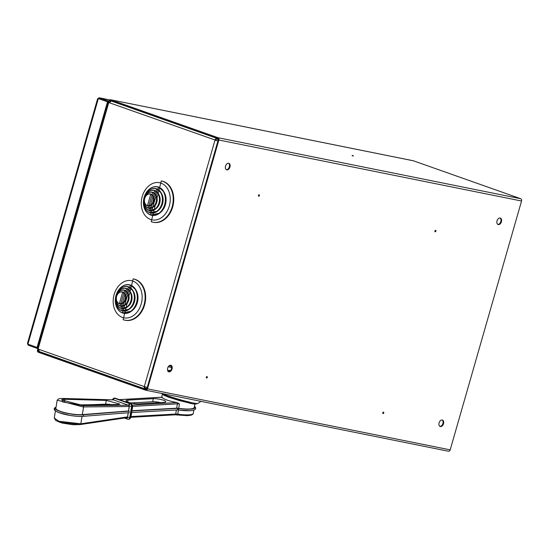 <?xml version="1.0" encoding="UTF-8"?>
<svg xmlns="http://www.w3.org/2000/svg" width="549" height="549" viewBox="0 0 549 549"><rect width="100%" height="100%" fill="white"/><g stroke="black" fill="none" stroke-linecap="round" stroke-linejoin="round"><path stroke-width="0.82" d="M353.302 156.04L352.039 155.635L352.89 155.415L353.302 156.04M434.904 230.985A0.762 0.494 -70.5 0 1 435.885 231.184A0.762 0.494 -70.5 0 1 434.904 230.985M258.449 195.417A0.762 0.494 -70.5 0 1 259.423 195.616A0.762 0.494 -70.5 0 1 258.449 195.417M382.777 412.773A0.762 0.494 -70.5 0 1 383.758 412.965A0.762 0.494 -70.5 0 1 382.777 412.773M206.321 377.204A0.762 0.494 -70.5 0 1 207.302 377.403A0.762 0.494 -70.5 0 1 206.321 377.204M498.279 224.582A3.424 2.237 109.5 0 0 501.381 221.899A3.424 2.237 109.5 0 0 500.365 218.077A3.424 2.237 109.5 0 0 500.16 218.022A3.424 2.237 109.5 0 0 497.065 220.705A3.424 2.237 109.5 0 0 498.08 224.527A3.424 2.237 109.5 0 0 498.279 224.582M497.792 224.39A3.424 2.237 109.5 0 0 500.729 221.837A3.424 2.237 109.5 0 0 500.05 218.001M440.367 426.566A3.424 2.237 109.5 0 0 443.462 423.883A3.424 2.237 109.5 0 0 442.446 420.06A3.424 2.237 109.5 0 0 442.247 420.006A3.424 2.237 109.5 0 0 439.145 422.689A3.424 2.237 109.5 0 0 440.161 426.511A3.424 2.237 109.5 0 0 440.367 426.566M439.873 426.374A3.424 2.237 109.5 0 0 442.81 423.821A3.424 2.237 109.5 0 0 442.13 419.985M226.806 169.867A3.424 2.237 109.5 0 0 229.907 167.177A3.424 2.237 109.5 0 0 228.885 163.355A3.424 2.237 109.5 0 0 228.686 163.3A3.424 2.237 109.5 0 0 225.584 165.99A3.424 2.237 109.5 0 0 226.607 169.813A3.424 2.237 109.5 0 0 226.806 169.867M226.318 169.675A3.424 2.237 109.5 0 0 229.256 167.116A3.424 2.237 109.5 0 0 228.576 163.286M168.886 371.851A3.424 2.237 109.5 0 0 171.988 369.161A3.424 2.237 109.5 0 0 170.972 365.339A3.424 2.237 109.5 0 0 170.773 365.284A3.424 2.237 109.5 0 0 167.671 367.974A3.424 2.237 109.5 0 0 168.687 371.797A3.424 2.237 109.5 0 0 168.886 371.851M168.399 371.652A3.424 2.237 109.5 0 0 171.336 369.1A3.424 2.237 109.5 0 0 170.657 365.263M38.361 349.15L38.066 350.722A1.05 0.796 -78.6 0 0 38.574 351.456L145.862 389.385A1.05 0.796 -78.6 0 0 146.899 388.637L218.255 139.796A1.05 0.796 -78.6 0 0 217.795 138.52L110.507 100.597A1.05 0.796 -78.6 0 0 109.711 100.872L109.21 101.469L108.805 100.886L108.729 102.437M37.922 348.992L37.435 350.941A1.894 1.427 -78.6 0 0 38.341 352.266L145.629 390.188A1.894 1.427 -78.6 0 0 145.773 390.229A1.894 1.427 -78.6 0 0 147.503 388.85L218.859 140.009A1.894 1.427 -78.6 0 0 218.022 137.71L110.74 99.788A1.894 1.427 -78.6 0 0 110.596 99.746A1.894 1.427 -78.6 0 0 109.306 100.282L108.805 100.886M109.155 102.69L109.21 101.469M37.97 349.912L37.332 350.132M448.32 451.203A1.894 1.427 -78.6 0 0 448.471 451.244A1.894 1.427 -78.6 0 0 450.194 449.864L521.55 201.016A1.894 1.427 -78.6 0 0 520.72 198.724L413.431 160.802A1.894 1.427 -78.6 0 0 413.287 160.761A1.894 1.427 -78.6 0 0 413.136 160.74M39.905 351.765A2.162 1.414 -70.5 0 1 39.782 351.731A2.162 1.414 -70.5 0 1 39.109 349.411L37.442 348.718M217.926 138.588L216.958 138.396A2.162 1.414 109.5 0 0 214.975 140.18L144.318 386.599L147.249 387.429L217.905 141.011L109.031 102.642M109.793 102.917L109.031 102.526M214.975 140.18L217.932 140.921M109.766 102.992A2.162 1.414 -70.5 0 1 111.756 101.201L112.854 101.428M218.303 139.521L216.731 139.199A1.318 0.858 109.5 0 0 215.517 140.29M144.84 386.777A1.318 0.858 109.5 0 0 145.265 388.122A1.318 0.858 109.5 0 0 145.348 388.143L145.197 388.088M39.109 349.411L144.318 386.599A2.162 1.414 109.5 0 0 144.991 388.918A2.162 1.414 109.5 0 0 145.114 388.953L146.528 389.234M146.947 388.466L145.348 388.143M146.83 387.333L147.235 387.477M37.147 347.476L37.641 347.654L37.469 348.471M28.473 344.408L28.246 345.218L37.407 348.457M108.791 101.119L99.088 97.756L98.086 98.58M108.75 101.963L108.126 101.84L108.359 101.03M108.126 101.84L98.957 98.6L99.191 97.791L109.738 99.918M97.948 99.259L98.346 98.552L98.889 98.662L108.057 101.901L107.515 101.791L37.071 347.462L27.704 344.024M108.057 101.901L37.613 347.572L37.071 347.462M97.598 98.786L27.45 343.434L27.903 344.223L98.346 98.552L107.515 101.791M28.246 345.218L27.745 344.161M58.88 421.248L80.813 423.794A1.05 0.789 81.6 0 1 80.181 424.576L72.736 424.734L61.756 422.977L55.744 420.527L54.262 417.967L58.88 421.248M129.214 406.521L83.084 406.926L57.192 400.159L55.854 408.305A15.269 3.047 9.3 0 0 65.077 412.704A15.269 3.047 9.3 0 0 81.815 414.632A15.269 3.047 9.3 0 0 82.323 414.598L128.569 410.968L129.358 406.13A0.528 0.384 -93.2 0 0 129.07 405.491L113.458 399.871L62.737 398.478L62.792 401.957L83.002 405.642L128.631 405.237A1.578 1.029 109.5 0 1 129.941 403.741L130.257 403.851A1.578 1.029 109.5 0 0 128.926 405.443L129.214 406.521L128.487 410.94M80.607 404.846L61.495 399.926L64.466 399.267L106.273 400.413L119.799 404.03L117.877 404.517L80.607 404.846M193.564 403.961L190.572 403.46L162.504 394.429M161.722 397.723L162.024 397.243A4.214 0.844 -170.7 0 1 161.777 397.263L119.394 399.658M132.583 405.073L176.805 402.575A4.214 0.844 -170.7 0 1 177.08 402.561A16.854 3.363 -170.7 0 1 162.024 397.243M177.08 402.561L179.441 403.989L178.727 408.312A16.854 3.363 9.3 0 0 189.666 408.991A16.854 3.363 9.3 0 0 194.271 407.475L194.826 404.098M128.192 412.752L127.512 416.89L126.922 417.659A1.578 1.029 109.5 0 0 127.471 419.086L127.471 419.086A1.578 1.029 109.5 0 0 127.546 419.107M131.781 410.954L131.527 412.484M131.986 410.714L176.675 408.188A3.157 0.631 -170.7 0 1 178.727 408.312M127.986 400.097L153.246 398.67A7.37 1.469 -170.7 0 1 161.331 399.597A7.37 1.469 -170.7 0 1 165.784 401.724A7.37 1.469 -170.7 0 1 163.767 402.39L138.506 403.817A7.37 1.469 -170.7 0 1 130.422 402.884A7.37 1.469 -170.7 0 1 125.968 400.763A7.37 1.469 -170.7 0 1 127.986 400.097L127.663 402.033M160.493 402.575A7.37 1.469 9.3 0 0 152.746 401.724L130.765 402.966M111.118 404.572A8.139 1.626 9.3 0 0 105.655 404.167L88.924 404.771M126.922 417.659L127.059 417.707A0.528 0.384 -93.2 0 0 127.519 417.336L128.274 412.752M128.898 412.663L129.152 411.132L128.569 410.968M112.044 399.864L113.863 398.149A2.107 1.537 86.8 0 1 114.316 398.217L114.453 398.265A1.578 1.029 109.5 0 0 113.128 399.837M170.499 370.596L168.55 370.204L170.101 371.014L168.55 370.204L168.179 371.488L168.55 370.204L170.499 370.596M151.325 221.762A21.061 15.873 -78.6 0 0 152.951 222.215L153.494 222.324A21.061 15.873 -78.6 0 0 172.976 205.902A21.061 15.873 -78.6 0 0 163.451 181.479A21.061 15.873 -78.6 0 0 161.818 181.026L161.276 180.916L151.201 221.727L152.951 222.215A21.061 15.873 -78.6 0 0 172.434 205.793A21.061 15.873 -78.6 0 0 162.909 181.369A21.061 15.873 -78.6 0 0 161.276 180.916M150.598 215.016A14.555 10.973 -78.6 0 0 159.567 213.19L160.363 212.566A13.526 10.191 -78.6 0 0 164.371 192.685L163.877 191.793A14.555 10.973 -78.6 0 0 158.606 187.099A14.555 10.973 -78.6 0 0 149.568 188.98M149.822 212.724A12.449 9.381 -78.6 0 0 157.488 211.166L158.29 210.535A11.419 8.606 -78.6 0 0 161.674 193.749L161.18 192.864A12.449 9.381 -78.6 0 0 156.671 188.842A12.449 9.381 -78.6 0 0 148.93 190.462M149.047 210.432A10.349 7.796 -78.6 0 0 155.415 209.135L156.218 208.503A9.312 7.02 -78.6 0 0 158.977 194.82L158.476 193.927A10.349 7.796 -78.6 0 0 154.736 190.592A10.349 7.796 -78.6 0 0 148.292 191.944M148.264 208.14A8.242 6.211 -78.6 0 0 153.336 207.103L154.139 206.479A7.206 5.428 -78.6 0 0 156.273 195.883L155.779 194.998A8.242 6.211 -78.6 0 0 152.794 192.335M147.489 205.848A6.135 4.618 -78.6 0 0 151.263 205.079L152.066 204.448A5.099 3.843 -78.6 0 0 153.576 196.954L153.082 196.062A6.135 4.618 -78.6 0 0 150.858 194.085M154.887 209.135A7.899 5.95 -78.6 0 0 155.25 209.148M123.23 319.724A21.061 15.873 -78.6 0 0 124.863 320.177L125.405 320.287A21.061 15.873 -78.6 0 0 144.881 303.865A21.061 15.873 -78.6 0 0 135.356 279.434A21.061 15.873 -78.6 0 0 133.73 278.988L133.187 278.878L123.113 319.69L124.863 320.177A21.061 15.873 -78.6 0 0 144.339 303.755A21.061 15.873 -78.6 0 0 134.814 279.331A21.061 15.873 -78.6 0 0 133.187 278.878M122.509 312.978A14.555 10.973 -78.6 0 0 131.472 311.153L132.275 310.521A13.526 10.191 -78.6 0 0 136.282 290.647L135.788 289.755A14.555 10.973 -78.6 0 0 130.518 285.061A14.555 10.973 -78.6 0 0 121.48 286.942M121.734 310.686A12.449 9.381 -78.6 0 0 129.399 309.121L130.202 308.497A11.419 8.606 -78.6 0 0 133.585 291.711L133.091 290.826A12.449 9.381 -78.6 0 0 128.583 286.804A12.449 9.381 -78.6 0 0 120.842 288.424M120.952 308.394A10.349 7.796 -78.6 0 0 127.327 307.097L128.123 306.466A9.312 7.02 -78.6 0 0 130.882 292.782L130.388 291.89A10.349 7.796 -78.6 0 0 126.641 288.554A10.349 7.796 -78.6 0 0 120.204 289.906M120.176 306.102A8.242 6.211 -78.6 0 0 125.247 305.066L126.05 304.434A7.206 5.428 -78.6 0 0 128.185 293.845L127.691 292.953A8.242 6.211 -78.6 0 0 124.705 290.297M119.401 303.81A6.135 4.618 -78.6 0 0 123.175 303.034L123.978 302.41A5.099 3.843 -78.6 0 0 125.488 294.916L124.994 294.024A6.135 4.618 -78.6 0 0 122.77 292.047M126.798 307.097A7.899 5.95 -78.6 0 0 127.162 307.111M38.574 351.456L39.665 351.683M109.711 100.872L111.365 101.208M168.227 366.78L171.624 367.466M38.066 350.722L39.089 350.928M147.503 388.85L450.194 449.864M218.859 140.009L521.55 201.016M218.022 137.71L520.72 198.724M110.74 99.788L413.431 160.802M108.736 102.629L38.08 349.047M216.958 138.396L111.756 101.201M104.674 100.707L105.243 100.817M200.968 401.353L197.812 403.446A18.975 1.324 -164 0 1 186.365 401.353A18.975 1.324 -164 0 1 167.397 395.685A18.975 1.324 -164 0 1 162.065 393.516M131.952 410.947L177.238 408.387A0.789 0.576 86.8 0 1 176.991 409.911M177.238 408.387A2.368 0.474 -170.7 0 1 178.782 408.483L178.528 410.007A2.368 0.474 9.3 0 0 177.3 409.904M79.893 424.549L59.464 422.222M82.027 416.396L80.813 423.794L127.512 416.89M82.13 416.355A16.058 3.205 -170.7 0 1 62.792 413.884A16.058 3.205 -170.7 0 1 55.415 409.012M56.012 407.324A16.058 3.205 9.3 0 0 62.559 412.224A16.058 3.205 9.3 0 0 82.384 414.831A16.058 3.205 9.3 0 0 82.913 414.79A0.789 0.604 85.5 0 1 82.666 416.32M83.002 405.642A1.05 0.81 -90.5 0 1 83.585 406.926L82.323 414.598M178.446 410.014L177.766 414.166A16.854 3.363 9.3 0 0 188.705 414.845A16.854 3.363 9.3 0 0 193.31 413.328L192.651 414.44L191.292 415.133L187.442 415.662L177.547 414.989A4.214 0.844 9.3 0 0 175.213 414.783M189.981 410.721A17.643 3.52 -170.7 0 1 178.555 410.014M178.782 408.483A17.643 3.52 9.3 0 0 190.228 409.19A17.643 3.52 9.3 0 0 194.442 406.445M179.441 403.989A3.157 0.631 9.3 0 0 177.389 403.858L176.675 408.188M176.805 402.575A1.05 0.769 -93.2 0 1 177.389 403.858L132.7 406.384M152.746 401.724L153.246 398.67M131.026 416.567L175.714 414.042A3.157 0.631 -170.7 0 1 177.766 414.166L177.547 414.989L175.021 414.824A1.05 0.769 -93.2 0 0 175.714 414.042L176.38 409.979M161.324 397.284A1.05 0.769 86.8 0 1 161.777 397.263M174.795 414.797A1.05 0.769 -93.2 0 0 175.021 414.824L130.902 417.322M130.257 403.851L130.394 403.899A2.107 1.537 86.8 0 1 131.568 406.473L129.722 417.672A2.107 1.537 86.8 0 1 128.342 419.244L129.063 419.203A2.107 1.537 -93.2 0 0 130.442 417.631L132.282 406.432A2.107 1.537 -93.2 0 0 131.115 403.858L115.036 398.176A2.107 1.537 -93.2 0 0 114.583 398.107L115.311 398.217A1.578 1.029 109.5 0 0 115.036 398.176L114.316 398.217A1.578 1.029 109.5 0 0 112.984 399.802A0.528 0.384 -93.2 0 0 112.751 399.823M127.519 417.336L130.875 417.487L129.063 419.203M128.342 419.244A2.107 1.537 86.8 0 1 127.89 419.175A1.578 1.029 109.5 0 1 127.615 419.141L128.342 419.244M129.358 406.13L132.714 406.287L131.877 411.386M129.07 405.491A1.578 1.029 109.5 0 1 130.394 403.899L131.115 403.858A1.578 1.029 109.5 0 1 131.389 403.899L115.311 398.217M114.453 398.265L129.941 403.741M105.655 404.167L106.273 400.413M64.432 401.813L64.844 399.274M62.38 398.471A1.05 0.741 91.6 0 1 62.737 398.478M82.913 414.79L129.152 411.132M126.586 417.714A1.578 1.029 109.5 0 0 127.155 418.976L127.155 418.976A1.578 1.029 109.5 0 0 127.32 419.017M114.768 398.375A1.578 1.029 109.5 0 0 113.458 399.871M127.059 417.707A1.578 1.029 109.5 0 0 127.615 419.141L124.465 418.029M150.543 219.47A18.954 14.288 -78.6 0 0 169.284 206.074A18.954 14.288 -78.6 0 0 160.967 183.112A18.954 14.288 -78.6 0 0 142.232 196.508A18.954 14.288 -78.6 0 0 150.543 219.47M159.567 213.19A14.555 10.973 -78.6 0 0 163.877 191.793L158.558 187.058L150.515 215.03L159.567 213.19M150.447 214.803A14.377 10.836 -78.6 0 0 164.659 204.647A14.377 10.836 -78.6 0 0 158.352 187.23A14.377 10.836 -78.6 0 0 144.14 197.393A14.377 10.836 -78.6 0 0 150.447 214.803M157.488 211.166A12.449 9.381 -78.6 0 0 161.18 192.864L156.623 188.808L149.733 212.738L157.488 211.166M149.671 212.511A12.27 9.244 -78.6 0 0 161.797 203.837A12.27 9.244 -78.6 0 0 156.417 188.98A12.27 9.244 -78.6 0 0 144.291 197.647A12.27 9.244 -78.6 0 0 149.671 212.511M155.415 209.135A10.349 7.796 -78.6 0 0 158.476 193.927L154.688 190.551L148.957 210.445L155.415 209.135M148.889 210.219A10.163 7.659 -78.6 0 0 158.935 203.034A10.163 7.659 -78.6 0 0 154.482 190.723A10.163 7.659 -78.6 0 0 144.435 197.908A10.163 7.659 -78.6 0 0 148.889 210.219M153.336 207.103A8.242 6.211 -78.6 0 0 155.779 194.998L152.746 192.301L148.175 208.146L153.336 207.103M148.113 207.92A8.057 6.073 -78.6 0 0 156.074 202.231A8.057 6.073 -78.6 0 0 152.54 192.473A8.057 6.073 -78.6 0 0 144.579 198.162A8.057 6.073 -78.6 0 0 148.113 207.92M151.263 205.079A6.135 4.618 -78.6 0 0 153.082 196.062L150.81 194.044L147.4 205.854L151.263 205.079M147.331 205.628A5.95 4.481 -78.6 0 0 153.219 201.421A5.95 4.481 -78.6 0 0 150.604 194.216A5.95 4.481 -78.6 0 0 144.723 198.422A5.95 4.481 -78.6 0 0 147.331 205.628M150.749 194.044A6.135 4.618 -78.6 0 0 147.015 194.909M145.224 203.789A6.135 4.618 -78.6 0 0 147.338 205.786M152.684 192.301A8.242 6.211 -78.6 0 0 147.654 193.426M145.238 205.401A8.242 6.211 -78.6 0 0 148.113 208.085M145.252 207.014A10.349 7.796 -78.6 0 0 148.896 210.377M145.272 208.627A12.449 9.381 -78.6 0 0 149.671 212.669M145.286 210.246A14.555 10.973 -78.6 0 0 150.447 214.961M122.454 317.432A18.954 14.288 -78.6 0 0 141.196 304.036A18.954 14.288 -78.6 0 0 132.879 281.074A18.954 14.288 -78.6 0 0 114.144 294.47A18.954 14.288 -78.6 0 0 122.454 317.432M131.472 311.153A14.555 10.973 -78.6 0 0 135.788 289.755L130.47 285.02L122.42 312.992L131.472 311.153M122.358 312.765A14.377 10.836 -78.6 0 0 136.571 302.602A14.377 10.836 -78.6 0 0 130.264 285.192A14.377 10.836 -78.6 0 0 116.052 295.355A14.377 10.836 -78.6 0 0 122.358 312.765M129.399 309.121A12.449 9.381 -78.6 0 0 133.091 290.826L128.535 286.77L121.645 310.7L129.399 309.121M121.576 310.473A12.27 9.244 -78.6 0 0 133.709 301.799A12.27 9.244 -78.6 0 0 128.329 286.942A12.27 9.244 -78.6 0 0 116.196 295.609A12.27 9.244 -78.6 0 0 121.576 310.473M127.327 307.097A10.349 7.796 -78.6 0 0 130.388 291.89L126.593 288.513L120.869 308.401L127.327 307.097M120.801 308.174A10.163 7.659 -78.6 0 0 130.847 300.996A10.163 7.659 -78.6 0 0 126.387 288.685A10.163 7.659 -78.6 0 0 116.34 295.87A10.163 7.659 -78.6 0 0 120.801 308.174M125.247 305.066A8.242 6.211 -78.6 0 0 127.691 292.953L124.657 290.263L120.087 306.109L125.247 305.066M120.025 305.882A8.057 6.073 -78.6 0 0 127.986 300.193A8.057 6.073 -78.6 0 0 124.451 290.435A8.057 6.073 -78.6 0 0 116.491 296.124A8.057 6.073 -78.6 0 0 120.025 305.882M123.175 303.034A6.135 4.618 -78.6 0 0 124.994 294.024L122.722 292.006L119.311 303.817L123.175 303.034M119.243 303.59A5.95 4.481 -78.6 0 0 125.124 299.383A5.95 4.481 -78.6 0 0 122.516 292.178A5.95 4.481 -78.6 0 0 116.635 296.385A5.95 4.481 -78.6 0 0 119.243 303.59M122.66 292.006A6.135 4.618 -78.6 0 0 118.92 292.871M117.136 301.751A6.135 4.618 -78.6 0 0 119.243 303.748M124.596 290.263A8.242 6.211 -78.6 0 0 119.565 291.389M117.15 303.364A8.242 6.211 -78.6 0 0 120.025 306.047M117.163 304.976A10.349 7.796 -78.6 0 0 120.801 308.339M117.177 306.589A12.449 9.381 -78.6 0 0 121.583 310.631M117.198 308.202A14.555 10.973 -78.6 0 0 122.358 312.923M169.085 365.806L171.425 366.279M145.773 390.229L448.471 451.244M110.596 99.746L413.287 160.761M108.057 102.313L37.394 348.732M144.991 388.918L39.782 351.731M109.752 99.911L99.088 97.756M161.619 393.427L163.629 395.163L168.598 397.195L179.056 400.489L192.582 403.803L195.588 404.112L197.812 403.446M55.422 410.933L54.262 417.967M129.166 412.676L82.851 416.348L77.814 416.355L70.272 415.504L58.894 412.663L55.394 410.92L54.406 409.904L54.166 408.799L54.735 407.852L56.032 407.193M193.824 410.165L193.31 413.328M162.236 394.566L161.804 397.208M194.463 406.308L195.471 407.372L195.705 408.504L195.135 409.479L193.763 410.185L190.146 410.741L177.162 409.938L131.691 412.512M119.284 399.617L161.948 397.188M113.863 398.149L114.583 398.107M113.272 399.837L62.565 398.444L58.784 398.732L57.192 400.166M126.867 417.672L80.181 424.576M131.712 412.388L130.875 417.487M132.714 406.287L131.389 403.899"/></g></svg>

